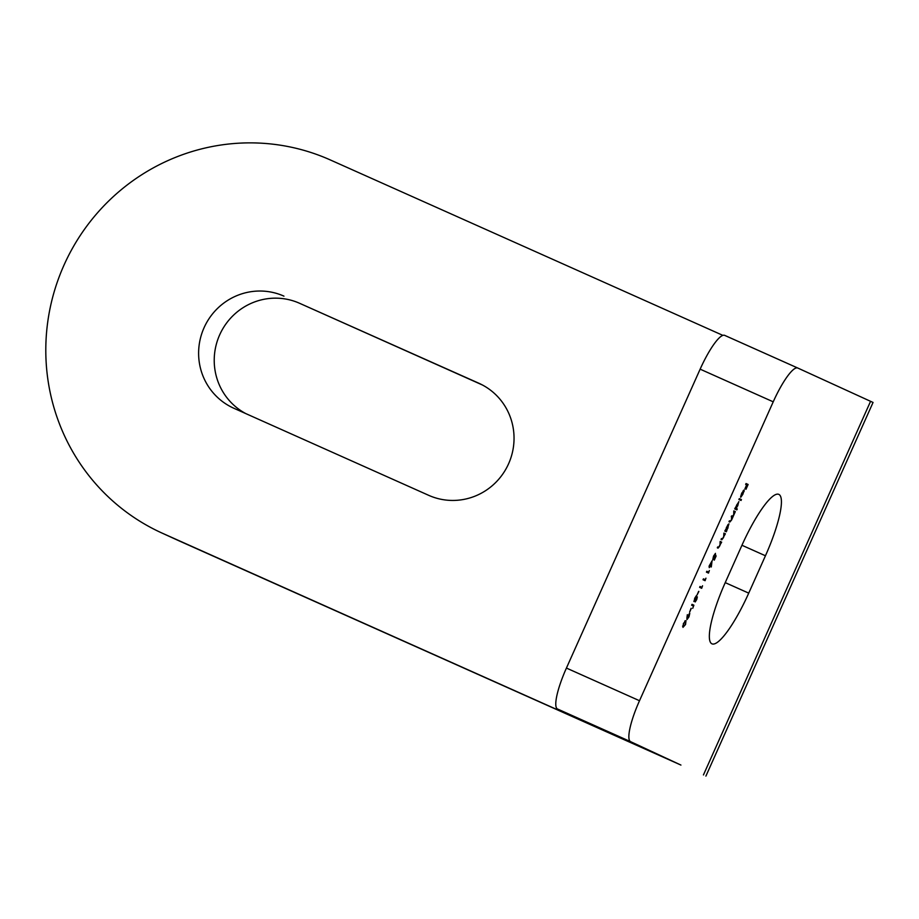 <?xml version="1.0" encoding="UTF-8"?>
<svg xmlns="http://www.w3.org/2000/svg" width="919" height="919" viewBox="0 0 919 919"><rect width="100%" height="100%" fill="white"/><g stroke="black" fill="none" stroke-linecap="round" stroke-linejoin="round"><path stroke-width="1.38" d="M245.752 413.573A61.401 60.034 114.6 0 1 219.687 334.826A61.401 60.034 114.6 0 1 299.571 303.281L482.521 385.038M283.96 296.148A61.401 60.034 -65.4 0 0 204.075 327.692A61.401 60.034 -65.4 0 0 233.369 408.036A61.401 60.034 -65.4 0 0 233.817 408.243L428.702 495.33A61.401 60.034 -65.4 0 0 508.483 464.003A61.401 60.034 -65.4 0 0 479.281 383.441A61.401 60.034 -65.4 0 0 478.845 383.234L299.571 303.281M778.818 494.376A61.401 12.866 -65.9 0 1 765.447 555.765L748.732 593.134A61.401 12.866 -65.9 0 1 711.972 643.84A61.401 12.866 -65.9 0 1 725.321 582.439L742.035 545.07A61.401 12.866 -65.9 0 1 778.795 494.365A61.401 12.866 -65.9 0 1 778.818 494.376M686.895 618.165L687.332 614.696L687.355 617.166L689.767 613.375L688.997 616.81L686.987 619.59L686.895 618.165M693.879 605.184L692.731 608.321L693.489 606.069L691.628 605.219L692.03 604.334L693.879 605.184L692.018 604.346M698.67 591.342L696.97 595.144L698.877 591.434M705.953 578.177L705.091 580.693L703.024 579.74L703.426 578.855L705.275 579.705L705.953 578.177M712.064 560.82L711.295 566.966L709.778 566.495L709.273 567.643L709.089 566.184L712.064 560.82M720.151 541.463L721.656 542.153L718.084 548.161L717.314 547.804L717.716 546.92L718.807 547.299L719.945 545.564L720.151 541.463L721.656 542.153M726.699 530.872L726.309 531.768L724.792 531.079L728.962 523.819L726.699 530.872L725.482 530.332L725.091 531.205M737.233 508.977L736.843 509.861L734.718 508.896L738.876 501.636L736.337 508.563L737.233 508.977L736.016 508.425L735.625 509.31M741.92 493.227L740.611 496.777L741.69 493.25L744.091 489.976L744.218 491.033L740.76 497.305L743.655 490.838L741.736 493.147M705.907 776.096L873.05 402.453L797.738 368.014A40.93 8.581 114.1 0 0 797.726 368.014A40.93 8.581 114.1 0 0 773.224 401.821L639.509 700.726A40.93 8.581 114.1 0 0 630.595 741.656L680.933 765.067L178.745 540.705A204.661 200.112 114.6 0 1 177.264 540.027L161.652 532.905A204.661 200.112 -65.4 0 0 163.145 533.571L178.745 540.705M746.056 483.543L748.123 484.485L745.964 489.31L747.515 485.278L746.883 484.991L744.907 488.828L746.665 484.887L745.665 484.428L746.056 483.543L748.123 484.485M739.313 498.626L741.426 499.591L741.036 500.487L738.91 499.511L739.313 498.626L741.426 499.591M733.81 510.918L735.326 511.607L731.627 519.947L729.812 522.072L728.997 521.693L729.387 520.809L730.203 521.188L731.501 519.717L731.604 515.869L732.374 516.214L733.718 514.766L733.81 510.918L735.326 511.607M723.885 533.1L725.401 533.79L721.829 539.798L721.059 539.442L721.449 538.557L722.552 538.925L723.678 537.201L723.885 533.1M716.085 556.098L714.281 560.153L715.269 555.915L712.719 559.901L713.535 556.121L715.464 553.364L713.121 559.016L715.51 554.616L716.085 556.098L715.12 555.673M709.353 570.573L708.492 573.088L706.424 572.135L706.826 571.25L708.675 572.1L709.353 570.573M702.553 585.782L701.691 588.298L699.623 587.344L700.025 586.46L701.875 587.31L702.553 585.782M694.603 598.441L696.395 595.638L694.293 600.635L697.349 596.845L696.74 599.498L695.212 601.968L696.958 597.729L693.891 601.52L694.81 598.545M691.077 608.321L689.583 612.226L691.283 608.424M683.414 623.461L685.976 620.647L685.585 624.449L682.966 627.367L683.414 623.461L683.368 626.482L685.356 624.38L685.574 621.531L683.61 623.587M630.595 741.656L557.523 708.997L622.864 738.991L163.145 533.571M722.862 335.366L330.277 159.929A204.661 200.112 -65.4 0 0 64.008 265.109A204.661 200.112 -65.4 0 0 161.652 532.905M557.523 708.997A40.93 8.581 -65.9 0 1 566.426 668.067L639.509 700.726M773.224 401.821L700.14 369.162L566.426 668.067M700.14 369.162A40.93 8.581 -65.9 0 1 724.643 335.355A40.93 8.581 -65.9 0 1 724.654 335.355L797.715 368.002M746.906 483.945L746.515 484.818M743.207 490.585L744.218 491.033M743.804 491.022L741.346 496.501L743.034 493.951L743.609 490.941M740.209 499.051L739.818 499.925M736.337 508.563L735.372 508.127M735.12 508.023L736.016 508.425M735.866 508.356L737.773 505.714L738.485 502.521L736.578 505.163L735.866 508.356L735.108 508.012M734.109 511.067L733.707 511.94M731.811 515.961L731.306 516.535M731.271 516.604L732.443 517.133M726.424 530.745L725.459 530.309M725.482 530.332L728.032 527.966M726.469 527.253L725.941 530.527M728.055 524.473L726.665 527.345M727.848 527.897L728.56 524.703M723.885 533.112L725.401 533.79M724.183 533.25L723.793 534.123M724.149 534.295L724.735 534.559M720.439 541.613L720.048 542.486M720.404 542.658L720.99 542.922M710.18 565.622L710.077 566.426L711.295 566.966M711.283 562.566L710.18 565.61L711.076 566.024L709.962 565.518M709.491 565.3L710.18 565.61M711.076 566.024L711.501 562.658M707.676 571.652L707.285 572.526M706.826 571.262L708.675 572.1M704.276 579.257L703.874 580.13M703.414 578.867L705.275 579.705M700.864 586.862L700.473 587.735M700.014 586.471L701.875 587.31M692.88 604.725L692.478 605.61M689.388 614.271L687.401 618.705L688.802 616.672L688.94 614.064M685.195 620.75L685.172 621.359M682.564 626.126L683.368 626.482M765.447 555.765L741.943 545.266M870.58 401.304L703.437 774.947M748.732 593.134L725.229 582.635M478.845 383.234L479.729 383.637M729.387 520.82L730.203 521.188M731.593 515.869L732.374 516.214M721.449 538.557L722.162 538.879M717.705 546.92L718.417 547.242M684.758 621.164L685.574 621.531M797.726 368.014L724.643 335.355"/></g></svg>

